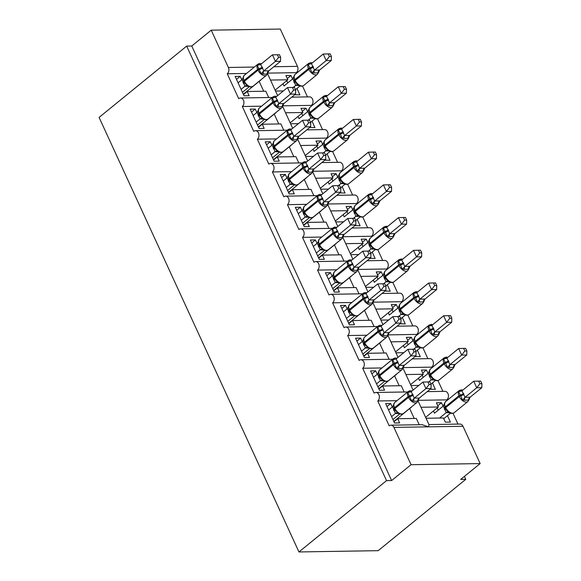 <?xml version="1.0" encoding="UTF-8"?>
<svg xmlns="http://www.w3.org/2000/svg" width="581" height="581" viewBox="0 0 581 581"><rect width="100%" height="100%" fill="white"/><g stroke="black" fill="none" stroke-linecap="round" stroke-linejoin="round"><path stroke-width="0.87" d="M246.511 73.46L227.265 73.772A4.59 3.435 -90.9 0 0 228.377 67.469L211.223 30.168L191.759 46.015L186.675 46.102L99.09 117.42L298.954 551.95L378.18 550.665L465.766 479.347L464.415 476.398M418.298 400.324L446.833 399.866L447.094 400.425M420.985 407.266L438.343 406.99L436.418 402.8L441.495 402.72L443.085 406.184M447.457 415.676L450.406 422.089L445.329 422.169L443.397 417.986L426.04 418.262M453.006 413.287L457.981 424.101M425.619 417.347L438.343 406.99M227.265 73.772L238.704 98.639A4.59 3.435 89.1 0 1 240.432 97.978A4.59 3.435 89.1 0 1 243.802 101.305A4.59 3.435 89.1 0 1 242.313 106.497L253.752 131.364A4.59 3.435 89.1 0 1 255.48 130.696A4.59 3.435 89.1 0 1 258.85 134.029A4.59 3.435 89.1 0 1 257.361 139.215L268.8 164.082A4.59 3.435 89.1 0 1 270.535 163.421A4.59 3.435 89.1 0 1 273.898 166.747A4.59 3.435 89.1 0 1 272.416 171.932L283.848 196.806A4.59 3.435 89.1 0 1 285.583 196.138A4.59 3.435 89.1 0 1 288.946 199.472A4.59 3.435 89.1 0 1 287.464 204.657L298.903 229.524A4.59 3.435 89.1 0 1 300.631 228.863A4.59 3.435 89.1 0 1 304.001 232.189A4.59 3.435 89.1 0 1 302.512 237.375L313.951 262.242A4.59 3.435 89.1 0 1 315.679 261.581A4.59 3.435 89.1 0 1 319.049 264.907A4.59 3.435 89.1 0 1 317.56 270.1L328.999 294.966A4.59 3.435 89.1 0 1 330.734 294.298A4.59 3.435 89.1 0 1 334.097 297.632A4.59 3.435 89.1 0 1 332.615 302.817L344.054 327.684A4.59 3.435 89.1 0 1 345.782 327.023A4.59 3.435 89.1 0 1 349.145 330.349A4.59 3.435 89.1 0 1 347.663 335.542L359.102 360.409A4.59 3.435 89.1 0 1 360.83 359.741A4.59 3.435 89.1 0 1 364.2 363.074A4.59 3.435 89.1 0 1 362.711 368.26L374.149 393.126A4.59 3.435 89.1 0 1 375.878 392.465A4.59 3.435 89.1 0 1 379.248 395.792A4.59 3.435 89.1 0 1 377.759 400.977L397.012 400.672M377.759 400.977L389.197 425.851A4.59 3.435 89.1 0 1 390.933 425.183L422.126 424.682L428.458 426.839L429.003 424.704L418.073 400.941M390.933 425.183A4.59 3.435 89.1 0 1 393.925 427.398L462.999 426.28A4.59 3.435 89.1 0 0 459.999 424.065L428.945 424.573M403.25 367.606L431.785 367.141L432.039 367.7M405.937 374.549L423.295 374.266L421.363 370.082L426.447 369.995L428.037 373.46M432.402 382.952L435.358 389.364L430.172 389.219M418.814 385.414L410.992 385.544M437.958 380.562L442.933 391.376M410.571 384.629L423.295 374.266M362.711 368.26L381.964 367.947M388.195 334.881L416.737 334.424L416.991 334.983M390.882 341.831L408.24 341.548L406.315 337.358L411.399 337.278L412.989 340.742M417.354 350.234L420.303 356.647L415.117 356.494M403.766 352.696L395.944 352.82M422.91 347.845L427.885 358.659M395.523 351.904L408.24 341.548M347.663 335.542L366.909 335.23M373.147 302.164L401.682 301.699L401.943 302.258M375.834 309.107L393.192 308.823L391.267 304.64L396.344 304.553L397.941 308.017M402.306 317.516L405.255 323.929L400.069 323.777M388.711 319.971L380.889 320.102M407.855 315.127L412.83 325.941M380.468 319.187L393.192 308.823M332.615 302.817L351.861 302.505M358.099 269.439L386.634 268.981L386.888 269.54M360.786 276.389L378.144 276.106L376.219 271.915L381.296 271.835L382.886 275.3M387.258 284.792L390.207 291.204L385.021 291.052M373.663 287.254L365.841 287.377M392.807 282.402L397.782 293.216M365.42 286.462L378.144 276.106M317.56 270.1L336.813 269.787M343.051 236.721L371.586 236.256L371.84 236.816M345.739 243.664L363.096 243.388L361.164 239.198L366.248 239.118L367.838 242.582M372.203 252.074L375.152 258.487L369.966 258.334M358.615 254.536L350.793 254.66M377.759 249.685L382.734 260.499M350.372 253.744L363.096 243.388M302.512 237.375L321.758 237.063M327.996 204.004L356.531 203.539L356.792 204.098M330.683 210.947L348.041 210.663L346.116 206.473L351.193 206.393L352.79 209.857M357.155 219.349L360.104 225.762L354.918 225.617M343.567 221.811L335.745 221.942M362.711 216.96L367.679 227.774M335.324 221.02L348.041 210.663M287.464 204.657L306.71 204.345M312.948 171.279L341.483 170.814L341.744 171.38M315.636 178.222L332.993 177.946L331.068 173.755L336.145 173.675L337.743 177.14M342.107 186.632L345.056 193.045L339.87 192.892M328.512 189.094L320.69 189.217M347.656 184.242L352.631 195.056M320.269 188.302L332.993 177.946M272.416 171.932L291.662 171.627M297.9 138.561L326.435 138.096L326.689 138.656M300.588 145.504L317.945 145.221L316.02 141.038L321.097 140.951L322.687 144.415M327.059 153.907L330.008 160.32L324.823 160.174M313.464 156.369L305.642 156.5M332.608 151.518L337.583 162.331M305.221 155.585L317.945 145.221M257.361 139.215L276.614 138.903M282.853 105.836L311.387 105.379L311.641 105.938M285.54 112.779L302.897 112.503L300.965 108.313L306.049 108.233L307.639 111.697M312.004 121.189L314.953 127.602L309.767 127.45M298.416 123.651L290.594 123.775M317.56 118.8L322.535 129.614M290.173 122.86L302.897 112.503M242.313 106.497L261.559 106.185M419.206 424.726L416.308 418.422L397.687 418.719L399.619 422.91L394.535 422.99L385.631 403.621L390.708 403.541L386.982 406.569M392.298 407.005L390.708 403.541M393.824 421.436L409.656 408.537A6.732 2.266 -24.7 0 1 411.254 407.426M404.158 392.008L401.26 385.697L382.639 386.002L384.564 390.192L379.487 390.272L370.576 370.903L375.66 370.816L371.934 373.852M377.251 374.28L375.66 370.816M378.768 388.711L394.608 375.82A6.732 2.266 -24.7 0 1 396.198 374.709M389.11 359.283L386.205 352.979L367.591 353.284L369.516 357.468L364.44 357.555L355.528 338.178L360.605 338.098L356.887 341.127M362.203 341.563L360.605 338.098M363.721 355.993L379.56 343.095A6.732 2.266 -24.7 0 1 381.151 341.984M374.062 326.566L371.157 320.262L352.544 320.559L354.468 324.75L349.392 324.83L340.481 305.461L345.557 305.381L341.839 308.409M347.147 308.845L345.557 305.381M348.673 323.268L364.505 310.377A6.732 2.266 -24.7 0 1 366.103 309.266M359.007 293.841L356.109 287.537L337.488 287.842L339.42 292.025L334.336 292.112L325.433 272.736L330.509 272.656L326.783 275.685M332.1 276.12L330.509 272.656M333.625 290.551L349.457 277.66A6.732 2.266 -24.7 0 1 351.055 276.541M343.959 261.123L341.062 254.819L322.44 255.117L324.365 259.308L319.289 259.387L310.377 240.018L315.461 239.938L311.736 242.967M317.052 243.403L315.461 239.938M318.57 257.833L334.409 244.935A6.732 2.266 -24.7 0 1 336 243.824M328.911 228.406L326.006 222.095L307.393 222.4L309.317 226.583L304.241 226.67L295.33 207.301L300.406 207.214L296.688 210.249M302.004 210.678L300.406 207.214M303.522 225.108L319.354 212.218A6.732 2.266 -24.7 0 1 320.952 211.099M313.856 195.681L310.958 189.377L292.345 189.675L294.269 193.865L289.185 193.945L280.282 174.576L285.358 174.496L281.632 177.525M286.949 177.96L285.358 174.496M288.474 192.391L304.306 179.493A6.732 2.266 -24.7 0 1 305.904 178.382M298.808 162.963L295.911 156.652L277.29 156.957L279.221 161.148L274.138 161.227L265.226 141.858L270.31 141.771L266.585 144.807M271.901 145.235L270.31 141.771M273.426 159.666L289.258 146.775A6.732 2.266 -24.7 0 1 290.856 145.664M283.76 130.238L280.863 123.935L262.242 124.232L264.166 128.423L259.09 128.503L250.179 109.134L255.255 109.054L251.537 112.082M256.853 112.518L255.255 109.054M258.371 126.948L274.21 114.05A6.732 2.266 -24.7 0 1 275.801 112.939M267.797 73.119L296.332 72.654L296.593 73.213M270.485 80.062L287.842 79.779L285.917 75.595L290.994 75.508L292.592 78.972M296.956 88.472L299.905 94.885L294.72 94.732M283.361 90.926L275.547 91.057M302.512 86.082L307.48 96.889M275.125 90.142L287.842 79.779M268.712 97.521L265.808 91.217L247.194 91.515L249.118 95.705L244.042 95.785L235.131 76.416L240.207 76.336L236.489 79.365M241.805 79.8L240.207 76.336M243.323 94.224L259.155 81.333A6.732 2.266 -24.7 0 1 260.753 80.222M465.766 479.347L460.689 479.427L480.153 463.58L411.079 464.698L391.616 480.545L191.759 46.015M411.079 464.698L393.925 427.398M427.202 391.63L444.952 391.347A4.59 3.435 89.1 0 1 448.321 394.673A4.59 3.435 89.1 0 1 446.833 399.866M480.153 463.58L462.999 426.28M296.332 72.654A4.59 3.435 -90.9 0 0 297.45 66.35L280.289 29.05L211.223 30.168M291.756 97.15L309.506 96.86A4.59 3.435 89.1 0 1 312.868 100.186A4.59 3.435 89.1 0 1 311.387 105.379M306.804 129.868L324.554 129.578A4.59 3.435 89.1 0 1 327.924 132.911A4.59 3.435 89.1 0 1 326.435 138.096M321.852 162.586L339.602 162.302A4.59 3.435 89.1 0 1 342.972 165.629A4.59 3.435 89.1 0 1 341.483 170.814M336.9 195.31L354.657 195.02A4.59 3.435 89.1 0 1 358.019 198.353A4.59 3.435 89.1 0 1 356.531 203.539M351.955 228.028L369.705 227.745A4.59 3.435 89.1 0 1 373.067 231.071A4.59 3.435 89.1 0 1 371.586 236.256M367.003 260.753L384.753 260.462A4.59 3.435 89.1 0 1 388.123 263.796A4.59 3.435 89.1 0 1 386.634 268.981M382.051 293.47L399.801 293.187A4.59 3.435 89.1 0 1 403.17 296.513A4.59 3.435 89.1 0 1 401.682 301.699M397.099 326.195L414.856 325.905A4.59 3.435 89.1 0 1 418.218 329.231A4.59 3.435 89.1 0 1 416.737 334.424M412.154 358.913L429.904 358.622A4.59 3.435 89.1 0 1 433.266 361.956A4.59 3.435 89.1 0 1 431.785 367.141M397.687 418.719L393.969 421.755M382.639 386.002L378.921 389.03M367.591 353.284L363.866 356.313M352.544 320.559L348.818 323.588M337.488 287.842L333.77 290.87M322.44 255.117L318.722 258.153M307.393 222.4L303.667 225.428M292.345 189.675L288.619 192.71M277.29 156.957L273.571 159.986M262.242 124.232L258.516 127.268M247.194 91.515L243.468 94.543M391.616 480.545L386.539 480.632L186.675 46.102M298.954 551.95L386.539 480.632M290.994 75.508L287.275 78.544M306.049 108.233L302.323 111.261M321.097 140.951L317.371 143.986M336.145 173.675L332.426 176.704M351.193 206.393L347.474 209.421M366.248 239.118L362.522 242.146M381.296 271.835L377.57 274.864M396.344 304.553L392.625 307.589M411.399 337.278L407.673 340.306M426.447 369.995L422.721 373.031M441.495 402.72L437.769 405.749M245.313 83.925L244.035 81.877A1.532 0.516 -24.7 0 1 244.412 81.253A6.58 3.762 50.8 0 0 251.362 86.809A6.58 3.762 50.8 0 0 252.931 86.286L266.556 75.189A6.58 3.762 -129.2 0 1 264.987 75.719A6.58 3.762 -129.2 0 1 258.037 70.156L257.673 69.371A6.58 3.762 -129.2 0 1 257.884 64.201L244.26 75.298A6.58 3.762 50.8 0 0 244.049 80.468A1.532 0.516 155.3 0 0 243.671 81.093L244.035 81.877A1.532 0.516 -24.7 0 0 244.107 81.957L247.375 85.915A3.37 2.978 -71.7 0 0 247.368 85.915A3.37 2.978 -71.7 0 0 244.986 86.228L242.037 79.604L238.079 82.829M280.623 57.316L279.425 54.701L277.391 54.737L278.597 57.352L280.623 57.316L280.521 61.317L268.778 70.882L267.529 73.707L265.51 74.114L261.181 73.816L257.296 65.37L258.93 64.28A3.37 1.816 -101.4 0 0 259.983 64.774M280.521 61.317L275.445 61.397L263.789 70.889L268.865 70.809M278.597 57.352L275.445 61.397L272.431 54.854L260.687 64.418L263.789 70.889M242.444 92.321L249.242 86.787M248.276 86.387L244.986 86.228M241.093 89.372L244.964 86.22M242.037 79.604L243.671 76.699L243.032 77.556L243.671 81.093A1.532 0.516 155.3 0 0 243.744 81.173M247.172 85.218L245.051 86.148M244.26 75.298L243.286 76.772M261.181 73.816L263.701 70.962M257.296 65.37L260.687 64.418M272.431 54.854L277.391 54.737M319.652 69.989L331.308 60.497L326.231 60.577L323.225 54.033L311.474 63.59L314.488 70.141L319.652 69.989L318.315 72.886L311.968 72.988L310.269 68.616A1.532 0.516 155.3 0 0 308.823 69.335L295.199 80.432A6.58 3.762 50.8 0 0 302.156 85.988A6.58 3.762 50.8 0 0 303.718 85.465L317.342 74.368A6.58 3.762 -129.2 0 1 315.781 74.891A6.58 3.762 -129.2 0 1 308.823 69.335L308.46 68.551L294.836 79.648L295.199 80.432A1.532 0.516 155.3 0 0 294.821 81.057A1.532 0.516 155.3 0 0 294.894 81.137L296.092 83.09L298.518 85.262C300.435 86.416 302.164 86.482 303.718 85.465M329.383 56.524L331.41 56.495L330.211 53.88L328.178 53.91L329.383 56.524L326.231 60.577L314.575 70.069M295.497 89.656L300.028 85.966M299.062 85.567L295.751 85.4L292.824 78.784L284 85.966L282.976 83.744M293.238 87.441L295.751 85.4A3.37 2.978 108.3 0 1 298.155 85.087A3.37 2.978 108.3 0 1 298.162 85.095A3.37 2.978 108.3 0 1 298.387 85.175M286.702 80.715L287.726 82.938M313.45 67.026A3.37 1.133 -24.7 0 1 310.269 68.616L308.083 64.549L311.547 62.966M313.086 66.241A3.37 1.133 -24.7 0 1 309.905 67.832A1.532 0.516 -24.7 0 0 308.46 68.551A6.58 3.762 -129.2 0 1 308.671 63.38L295.046 74.47L293.819 76.736M294.08 75.951L292.824 78.784M295.838 85.327L297.959 84.398M311.474 63.59L308.083 64.549M314.488 70.141L311.968 72.988M328.178 53.91L323.225 54.033M331.308 60.497L331.41 56.495M260.339 116.621L259.082 114.595A1.532 0.516 -24.7 0 1 259.46 113.97A6.58 3.762 50.8 0 0 266.418 119.533A6.58 3.762 50.8 0 0 267.979 119.003L281.603 107.913A6.58 3.762 -129.2 0 1 280.042 108.436A6.58 3.762 -129.2 0 1 273.085 102.881L272.721 102.096A6.58 3.762 -129.2 0 1 272.932 96.918L259.308 108.015A6.58 3.762 50.8 0 0 259.097 113.186A1.532 0.516 155.3 0 0 258.727 113.811L259.082 114.595A1.532 0.516 -24.7 0 0 259.155 114.675L262.423 118.633A3.37 2.978 -71.7 0 0 260.041 118.952L257.085 112.322L253.127 115.546M295.671 90.04L294.473 87.419L292.439 87.455L293.645 90.07L295.671 90.04L295.569 94.035L283.826 103.6L282.577 106.432L280.558 106.831L276.229 106.534L272.344 98.087L273.985 96.998A3.37 1.816 -101.4 0 0 275.031 97.499M295.569 94.035L290.493 94.122L278.836 103.614L283.913 103.527M293.645 90.07L290.493 94.122L287.486 87.578L275.735 97.136L278.836 103.614M257.499 125.038L264.29 119.512M263.324 119.112L260.041 118.952M256.141 122.09L260.012 118.938M257.085 112.322L258.727 109.424L258.087 110.281L258.727 113.811A1.532 0.516 155.3 0 0 258.792 113.891M262.22 117.936L260.099 118.873M259.308 108.015L258.342 109.497M276.229 106.534L278.749 103.687M272.344 98.087L275.735 97.136M287.486 87.578L292.439 87.455M275.401 149.361L274.138 147.32A1.532 0.516 -24.7 0 1 274.508 146.695A6.58 3.762 50.8 0 0 281.465 152.251A6.58 3.762 50.8 0 0 283.034 151.728L296.659 140.631A6.58 3.762 -129.2 0 1 295.09 141.154A6.58 3.762 -129.2 0 1 288.132 135.598L287.769 134.814A6.58 3.762 -129.2 0 1 287.987 129.643L274.363 140.733A6.58 3.762 50.8 0 0 274.145 145.911A1.532 0.516 155.3 0 0 273.774 146.528L274.138 147.32A1.532 0.516 -24.7 0 0 274.203 147.4L277.471 151.358A3.37 2.978 -71.7 0 0 275.089 151.67L272.14 145.047L268.182 148.271M310.726 122.758L309.52 120.144L307.494 120.173L308.693 122.787L310.726 122.758L310.624 126.76L298.881 136.324L297.625 139.149L295.606 139.556L291.277 139.251L287.392 130.812L289.033 129.716A3.37 1.816 -101.4 0 0 290.079 130.217M310.624 126.76L305.541 126.84L293.884 136.332L298.968 136.252M308.693 122.787L305.541 126.84L302.534 120.296L290.79 129.861L293.884 136.332M272.547 157.763L279.338 152.229M278.372 151.83L275.089 151.67M271.189 154.815L275.06 151.663M272.14 145.047L273.774 142.142L273.135 142.999L273.774 146.528A1.532 0.516 155.3 0 0 273.847 146.615M277.275 150.661L275.147 151.59M274.363 140.733L273.39 142.214M291.277 139.251L293.797 136.404M287.392 130.812L290.79 129.861M302.534 120.296L307.494 120.173M290.442 182.064L289.185 180.037A1.532 0.516 -24.7 0 1 289.556 179.413A6.58 3.762 50.8 0 0 296.513 184.969A6.58 3.762 50.8 0 0 298.082 184.446L311.706 173.349A6.58 3.762 -129.2 0 1 310.138 173.879A6.58 3.762 -129.2 0 1 303.18 168.323L302.824 167.539A6.58 3.762 -129.2 0 1 303.035 162.36L289.411 173.458A6.58 3.762 50.8 0 0 289.2 178.628A1.532 0.516 155.3 0 0 288.822 179.253L289.185 180.037A1.532 0.516 -24.7 0 0 289.258 180.117L292.519 184.075A3.37 2.978 -71.7 0 0 290.137 184.395L287.188 177.764L283.23 180.989M325.774 155.476L324.568 152.861L322.542 152.897L323.748 155.512L325.774 155.476L325.672 159.477L313.929 169.042L312.68 171.874L310.661 172.274L306.325 171.976L302.447 163.53L304.081 162.44A3.37 1.816 -101.4 0 0 305.134 162.934M325.672 159.477L320.596 159.564L308.939 169.056L314.016 168.969M323.748 155.512L320.596 159.564L317.582 153.014L305.838 162.578L308.939 169.056M287.595 190.481L294.393 184.954M293.427 184.555L290.137 184.395M286.237 187.532L290.108 184.38M287.188 177.764L288.822 174.866L288.183 175.723L288.822 179.253A1.532 0.516 155.3 0 0 288.895 179.333M292.323 183.378L290.202 184.315M289.411 173.458L288.437 174.939M306.325 171.976L308.852 169.129M302.447 163.53L305.838 162.578M317.582 153.014L322.542 152.897M305.504 214.796L304.233 212.755A1.532 0.516 -24.7 0 1 304.611 212.138A6.58 3.762 50.8 0 0 311.561 217.693A6.58 3.762 50.8 0 0 313.13 217.163L326.754 206.073A6.58 3.762 -129.2 0 1 325.186 206.596A6.58 3.762 -129.2 0 1 318.235 201.041L317.872 200.256A6.58 3.762 -129.2 0 1 318.083 195.085L304.459 206.175A6.58 3.762 50.8 0 0 304.248 211.353A1.532 0.516 155.3 0 0 303.87 211.971L304.233 212.755A1.532 0.516 -24.7 0 0 304.306 212.842L307.574 216.793A3.37 2.978 -71.7 0 0 307.567 216.793A3.37 2.978 -71.7 0 0 305.192 217.112L302.236 210.482L298.278 213.714M340.822 188.2L339.624 185.586L337.59 185.615L338.796 188.229L340.822 188.2L340.72 192.202L328.977 201.767L327.728 204.592L325.709 204.999L321.38 204.694L317.495 196.255L319.129 195.158A3.37 1.816 -101.4 0 0 320.182 195.659M340.72 192.202L335.644 192.282L323.987 201.774L329.064 201.694M338.796 188.229L335.644 192.282L332.63 185.738L320.886 195.296L323.987 201.774M302.643 223.206L309.441 217.672M308.475 217.272L305.192 217.112M301.292 220.257L305.163 217.105M302.236 210.482L303.87 207.584L303.231 208.441L303.87 211.971A1.532 0.516 155.3 0 0 303.943 212.05M307.371 216.103L305.25 217.033M304.459 206.175L303.485 207.657M321.38 204.694L323.9 201.847M317.495 196.255L320.886 195.296M332.63 185.738L337.59 185.615M332.978 105.684A3.37 2.978 108.3 0 1 334.678 102.699L346.363 93.214L341.279 93.301L338.273 86.751L326.529 96.315L329.536 102.866L334.7 102.706L333.363 105.611L327.016 105.713L325.316 101.334A1.532 0.516 155.3 0 0 323.871 102.06L310.247 113.15A6.58 3.762 50.8 0 0 317.204 118.706A6.58 3.762 50.8 0 0 318.766 118.183L332.39 107.086A6.58 3.762 -129.2 0 1 330.829 107.616A6.58 3.762 -129.2 0 1 323.871 102.06L323.508 101.276L309.884 112.365L310.247 113.15A1.532 0.516 155.3 0 0 309.869 113.774A1.532 0.516 155.3 0 0 309.942 113.854L311.14 115.815L313.566 117.987C315.483 119.134 317.219 119.207 318.766 118.183M344.431 89.249L346.465 89.213L345.259 86.598L343.233 86.634L344.431 89.249L341.279 93.301L329.623 102.786M310.552 122.373L315.076 118.691M314.11 118.292L310.799 118.117L307.872 111.501L299.048 118.691L298.031 116.461M308.286 120.165L310.799 118.117M301.75 113.433L302.774 115.655M328.497 99.75A3.37 1.133 -24.7 0 1 325.316 101.334L323.13 97.267L326.595 95.691M310.101 107.194L308.874 109.46L309.513 112.99A1.532 0.516 -24.7 0 1 309.884 112.365A6.58 3.762 50.8 0 1 310.101 107.194L323.726 96.097A6.58 3.762 -129.2 0 0 323.508 101.276A1.532 0.516 -24.7 0 1 324.953 100.549A3.37 1.133 -24.7 0 0 328.142 98.959M309.128 108.676L307.872 111.501M310.886 118.052L313.014 117.115M326.529 96.315L323.13 97.267M329.536 102.866L327.016 105.713M343.233 86.634L338.273 86.751M346.363 93.214L346.465 89.213M349.755 135.431L361.411 125.939L356.335 126.019L353.321 119.475L341.577 129.033L344.591 135.584L349.755 135.431L348.411 138.329L342.064 138.431L340.364 134.058A1.532 0.516 155.3 0 0 338.919 134.777L325.295 145.875A6.58 3.762 50.8 0 0 332.252 151.43A6.58 3.762 50.8 0 0 333.821 150.9L347.445 139.81A6.58 3.762 -129.2 0 1 345.877 140.333A6.58 3.762 -129.2 0 1 338.919 134.777L338.563 133.993L324.932 145.09L325.295 145.875A1.532 0.516 155.3 0 0 324.924 146.492A1.532 0.516 155.3 0 0 324.99 146.579L326.195 148.54L328.614 150.704C330.531 151.859 332.267 151.924 333.821 150.9M359.479 121.966L361.513 121.937L360.307 119.323L358.281 119.352L359.479 121.966L356.335 126.019L344.671 135.511M325.6 155.098L330.124 151.409M329.166 151.009L325.847 150.842L322.927 144.219L314.103 151.409L313.079 149.186M323.341 152.883L325.847 150.842M316.798 146.151L317.822 148.38M343.553 132.468A3.37 1.133 -24.7 0 1 340.364 134.058L338.186 129.991L341.65 128.408M325.149 139.912L323.922 142.178L324.561 145.708A1.532 0.516 -24.7 0 1 324.932 145.09A6.58 3.762 50.8 0 1 325.149 139.912L338.774 128.822A6.58 3.762 -129.2 0 0 338.563 133.993A1.532 0.516 -24.7 0 1 340.008 133.274A3.37 1.133 -24.7 0 0 343.189 131.684M324.176 141.394L322.927 144.219M325.934 150.769L328.062 149.84M341.577 129.033L338.186 129.991M344.591 135.584L342.064 138.431M358.281 119.352L353.321 119.475M361.411 125.939L361.513 121.937M364.803 168.149L376.459 158.657L371.382 158.736L368.369 152.193L356.625 161.758L359.639 168.301L364.803 168.149L363.466 171.054L357.119 171.155L355.419 166.776A1.532 0.516 155.3 0 0 353.974 167.495L340.343 178.592A6.58 3.762 50.8 0 0 347.3 184.148A6.58 3.762 50.8 0 0 348.869 183.625L362.493 172.528A6.58 3.762 -129.2 0 1 360.924 173.058A6.58 3.762 -129.2 0 1 353.974 167.495L353.611 166.711L339.987 177.808L340.343 178.592A1.532 0.516 155.3 0 0 339.972 179.217A1.532 0.516 155.3 0 0 340.045 179.297L341.243 181.257L343.661 183.422C345.579 184.576 347.315 184.649 348.869 183.625M374.534 154.691L376.561 154.655L375.362 152.04L373.329 152.077L374.534 154.691L371.382 158.736L359.726 168.229M340.648 187.816L345.179 184.126M344.213 183.734L340.902 183.56L337.975 176.944L329.151 184.133L328.127 181.904M338.389 185.608L340.902 183.56M331.853 178.875L332.877 181.098M358.6 165.186A3.37 1.133 -24.7 0 1 355.419 166.776L353.233 162.709L356.698 161.133M340.197 172.637L338.97 174.896L339.609 178.432A1.532 0.516 -24.7 0 1 339.987 177.808A6.58 3.762 50.8 0 1 340.197 172.637L353.822 161.54A6.58 3.762 -129.2 0 0 353.611 166.711A1.532 0.516 -24.7 0 1 355.056 165.992A3.37 1.133 -24.7 0 0 358.237 164.401M339.224 174.111L337.975 176.944M340.989 183.494L343.11 182.557M356.625 161.758L353.233 162.709M359.639 168.301L357.119 171.155M373.329 152.077L368.369 152.193M376.459 158.657L376.561 154.655M379.851 200.866L391.507 191.374L386.43 191.461L383.424 184.918L371.673 194.475L374.687 201.026L379.851 200.866L378.514 203.771L372.167 203.873L370.467 199.501A1.532 0.516 155.3 0 0 369.022 200.22L355.398 211.317A6.58 3.762 50.8 0 0 362.355 216.873A6.58 3.762 50.8 0 0 363.917 216.343L377.541 205.253A6.58 3.762 -129.2 0 1 375.98 205.776A6.58 3.762 -129.2 0 1 369.022 200.22L368.659 199.436L355.035 210.525L355.398 211.317A1.532 0.516 155.3 0 0 355.02 211.934A1.532 0.516 155.3 0 0 355.093 212.014L356.291 213.975L358.717 216.147C360.634 217.301 362.362 217.367 363.917 216.343M389.582 187.409L391.609 187.38L390.41 184.765L388.377 184.794L389.582 187.409L386.43 191.461L374.774 200.953M355.695 220.54L360.227 216.851M359.261 216.452L355.95 216.285L353.023 209.661L344.199 216.851L343.175 214.629M353.437 218.325L355.95 216.285M346.901 211.593L347.925 213.823M373.648 197.91A3.37 1.133 -24.7 0 1 370.467 199.501L368.281 195.434L371.746 193.851M355.245 205.354L354.025 207.62L354.657 211.15A1.532 0.516 -24.7 0 1 355.035 210.525A6.58 3.762 50.8 0 1 355.245 205.354L368.87 194.265A6.58 3.762 -129.2 0 0 368.659 199.436A1.532 0.516 -24.7 0 1 370.104 198.709A3.37 1.133 -24.7 0 0 373.285 197.126M354.279 206.836L353.023 209.661M356.037 216.212L358.157 215.275M371.673 194.475L368.281 195.434M374.687 201.026L372.167 203.873M388.377 184.794L383.424 184.918M391.507 191.374L391.609 187.38M320.559 247.528L319.281 245.48A1.532 0.516 -24.7 0 1 319.659 244.855A6.58 3.762 50.8 0 0 326.616 250.411A6.58 3.762 50.8 0 0 328.178 249.888L341.802 238.791A6.58 3.762 -129.2 0 1 340.241 239.321A6.58 3.762 -129.2 0 1 333.283 233.765L332.92 232.974A6.58 3.762 -129.2 0 1 333.138 227.803L319.514 238.9A6.58 3.762 50.8 0 0 319.296 244.071A1.532 0.516 155.3 0 0 318.925 244.695L319.281 245.48A1.532 0.516 -24.7 0 0 319.354 245.56L322.622 249.518A3.37 2.978 -71.7 0 0 320.24 249.83L317.284 243.207L313.326 246.431M355.877 220.918L354.671 218.303L352.645 218.34L353.844 220.954L355.877 220.918L355.768 224.92L344.025 234.484L342.775 237.317L340.756 237.716L336.428 237.418L332.543 228.972L334.184 227.883A3.37 1.816 -101.4 0 0 335.23 228.377M355.768 224.92L350.692 225L339.035 234.492L344.112 234.412A3.37 2.978 -71.7 0 0 342.391 237.389M353.844 220.954L350.692 225L347.685 218.456L335.934 228.021L339.035 234.492M317.698 255.923L324.488 250.389M323.523 249.997L320.24 249.83M316.34 252.975L320.211 249.823M317.284 243.207L318.925 240.302L318.286 241.159L318.925 244.695A1.532 0.516 155.3 0 0 318.991 244.775M322.419 248.821L320.298 249.757M319.514 238.9L318.541 240.374M336.428 237.418L338.948 234.564M332.543 228.972L335.934 228.021M347.685 218.456L352.645 218.34M394.906 233.591L406.562 224.099L401.478 224.179L398.472 217.635L386.728 227.2L389.735 233.744L394.906 233.591L393.562 236.489L387.215 236.598L385.515 232.218A1.532 0.516 155.3 0 0 384.07 232.937L370.446 244.035A6.58 3.762 50.8 0 0 377.403 249.59A6.58 3.762 50.8 0 0 378.965 249.067L392.596 237.97A6.58 3.762 -129.2 0 1 391.028 238.5A6.58 3.762 -129.2 0 1 384.07 232.937L383.707 232.153L370.082 243.25L370.446 244.035A1.532 0.516 155.3 0 0 370.068 244.659A1.532 0.516 155.3 0 0 370.141 244.739L371.339 246.7L373.765 248.864C375.682 250.019 377.418 250.084 378.965 249.067M404.63 220.134L406.664 220.097L405.458 217.483L403.432 217.519L404.63 220.134L401.478 224.179L389.822 233.671M370.751 253.258L375.275 249.569M374.309 249.169L370.998 249.002L368.078 242.386L359.254 249.569L358.23 247.346M368.485 251.043L370.998 249.002M361.948 244.318L362.972 246.54M388.696 230.628A3.37 1.133 -24.7 0 1 385.515 232.218L383.329 228.151L386.801 226.568M370.3 238.079L369.073 240.338L369.712 243.875A1.532 0.516 -24.7 0 1 370.082 243.25A6.58 3.762 50.8 0 1 370.3 238.079L383.925 226.982A6.58 3.762 -129.2 0 0 383.707 232.153A1.532 0.516 -24.7 0 1 385.159 231.434A3.37 1.133 -24.7 0 0 388.34 229.844M369.327 239.554L368.078 242.386M371.085 248.929L373.213 248M386.728 227.2L383.329 228.151M389.735 233.744L387.215 236.598M403.432 217.519L398.472 217.635M406.562 224.099L406.664 220.097M335.607 280.245L334.336 278.197A1.532 0.516 -24.7 0 1 334.707 277.58A6.58 3.762 50.8 0 0 341.664 283.136A6.58 3.762 50.8 0 0 343.233 282.606L356.857 271.516A6.58 3.762 -129.2 0 1 355.289 272.039A6.58 3.762 -129.2 0 1 348.331 266.483L347.968 265.699A6.58 3.762 -129.2 0 1 348.186 260.528L334.562 271.618A6.58 3.762 50.8 0 0 334.344 276.788A1.532 0.516 155.3 0 0 333.973 277.413L334.336 278.197A1.532 0.516 -24.7 0 0 334.402 278.277L337.67 282.235A3.37 2.978 -71.7 0 0 335.288 282.555L332.339 275.924L328.381 279.156M370.925 253.643L369.719 251.028L367.693 251.057L368.891 253.672L370.925 253.643L370.823 257.644L359.08 267.209L357.823 270.034L355.804 270.434L351.476 270.136L347.598 261.697L349.232 260.6A3.37 1.816 -101.4 0 0 350.285 261.101M370.823 257.644L365.739 257.724L354.083 267.216L359.167 267.129M368.891 253.672L365.739 257.724L362.733 251.181L350.989 260.738L354.083 267.216M332.746 288.648L339.536 283.114M338.57 282.715L335.288 282.555L331.388 285.699M332.339 275.924L333.973 273.026L333.334 273.883L333.973 277.413A1.532 0.516 155.3 0 0 334.046 277.493M337.474 281.538L335.346 282.475M334.562 271.618L333.588 273.099M351.476 270.136L353.996 267.289M347.598 261.697L350.989 260.738M362.733 251.181L367.693 251.057M409.954 266.309L421.61 256.817L416.533 256.904L413.519 250.36L401.776 259.918L404.79 266.468L409.954 266.309L408.617 269.214L402.263 269.315L400.57 264.936A1.532 0.516 155.3 0 0 399.118 265.662L385.493 276.752A6.58 3.762 50.8 0 0 392.451 282.315A6.58 3.762 50.8 0 0 394.02 281.785L407.644 270.695A6.58 3.762 -129.2 0 1 406.075 271.218A6.58 3.762 -129.2 0 1 399.118 265.662L398.762 264.878L385.138 275.968L385.493 276.752A1.532 0.516 155.3 0 0 385.123 277.377A1.532 0.516 155.3 0 0 385.188 277.457L386.394 279.425L388.812 281.589C390.73 282.744 392.465 282.809 394.02 281.785M419.685 252.851L421.712 252.822L420.506 250.2L418.48 250.237L419.685 252.851L416.533 256.904L404.877 266.396M385.799 285.983L390.33 282.293M389.364 281.894L386.045 281.72L383.126 275.103L374.302 282.293L373.278 280.071M383.54 283.768L386.045 281.72M376.996 277.035L378.02 279.265M403.751 263.353A3.37 1.133 -24.7 0 1 400.57 264.936L398.384 260.869L401.849 259.293M385.348 270.797L384.121 273.063L384.76 276.592A1.532 0.516 -24.7 0 1 385.138 275.968A6.58 3.762 50.8 0 1 385.348 270.797L398.973 259.7A6.58 3.762 -129.2 0 0 398.762 264.878A1.532 0.516 -24.7 0 1 400.207 264.152A3.37 1.133 -24.7 0 0 403.388 262.568M384.375 272.278L383.126 275.103M386.14 281.654L388.261 280.717M401.776 259.918L398.384 260.869M404.79 266.468L402.263 269.315M418.48 250.237L413.519 250.36M421.61 256.817L421.712 252.822M350.641 312.941L349.384 310.922A1.532 0.516 -24.7 0 1 349.755 310.298A6.58 3.762 50.8 0 0 356.712 315.853A6.58 3.762 50.8 0 0 358.281 315.33L371.905 304.233A6.58 3.762 -129.2 0 1 370.337 304.764A6.58 3.762 -129.2 0 1 363.379 299.2L363.023 298.416A6.58 3.762 -129.2 0 1 363.234 293.245L349.609 304.342A6.58 3.762 50.8 0 0 349.399 309.513A1.532 0.516 155.3 0 0 349.021 310.138L349.384 310.922A1.532 0.516 -24.7 0 0 349.457 311.002L352.718 314.96A3.37 2.978 -71.7 0 0 350.336 315.272L347.387 308.649L343.429 311.874M385.973 286.36L384.767 283.746L382.741 283.782L383.947 286.397L385.973 286.36L385.871 290.362L374.128 299.927L372.879 302.752L370.86 303.159L366.531 302.861L362.646 294.414L364.28 293.325A3.37 1.816 -101.4 0 0 365.333 293.819M385.871 290.362L380.795 290.442L369.138 299.934L374.215 299.854M383.947 286.397L380.795 290.442L377.781 283.898L366.037 293.463L369.138 299.934M347.794 321.366L354.592 315.832M353.626 315.432L350.336 315.272M346.436 318.417L350.307 315.265M347.387 308.649L349.021 305.744L348.382 306.601L349.021 310.138A1.532 0.516 155.3 0 0 349.094 310.218M352.522 314.263L350.401 315.192M349.609 304.342L348.636 305.817M366.531 302.861L369.051 300.007M362.646 294.414L366.037 293.463M377.781 283.898L382.741 283.782M425.002 299.033L436.658 289.541L431.581 289.621L428.567 283.078L416.824 292.635L419.838 299.186L425.002 299.033L423.665 301.931L417.318 302.033L415.618 297.661A1.532 0.516 155.3 0 0 414.173 298.38L400.549 309.477A6.58 3.762 50.8 0 0 407.499 315.033A6.58 3.762 50.8 0 0 409.068 314.51L422.692 303.413A6.58 3.762 -129.2 0 1 421.123 303.936A6.58 3.762 -129.2 0 1 414.173 298.38L413.81 297.595L400.186 308.693L400.549 309.477A1.532 0.516 155.3 0 0 400.171 310.101A1.532 0.516 155.3 0 0 400.244 310.181L401.442 312.135L403.868 314.306C405.778 315.461 407.513 315.527 409.068 314.51M434.733 285.569L436.759 285.54L435.561 282.925L433.528 282.954L434.733 285.569L431.581 289.621L419.925 299.113M400.846 318.7L405.378 315.011M404.412 314.611L401.101 314.444L398.174 307.828L389.35 315.011L388.326 312.789M398.588 316.485L401.101 314.444M392.052 309.76L393.076 311.982M418.799 296.07A3.37 1.133 -24.7 0 1 415.618 297.661L413.432 293.594L416.897 292.011M400.396 303.514L399.169 305.78L399.808 309.31A1.532 0.516 -24.7 0 1 400.186 308.693A6.58 3.762 50.8 0 1 400.396 303.514L414.021 292.425A6.58 3.762 -129.2 0 0 413.81 297.595A1.532 0.516 -24.7 0 1 415.255 296.876A3.37 1.133 -24.7 0 0 418.436 295.286M399.423 304.996L398.174 307.828M401.188 314.372L403.308 313.442M416.824 292.635L413.432 293.594M419.838 299.186L417.318 302.033M433.528 282.954L428.567 283.078M436.658 289.541L436.759 285.54M365.689 345.666L364.432 343.64A1.532 0.516 -24.7 0 1 364.81 343.015A6.58 3.762 50.8 0 0 371.767 348.578A6.58 3.762 50.8 0 0 373.329 348.048L386.953 336.958A6.58 3.762 -129.2 0 1 385.392 337.481A6.58 3.762 -129.2 0 1 378.434 331.925L378.071 331.141A6.58 3.762 -129.2 0 1 378.282 325.963L364.657 337.06A6.58 3.762 50.8 0 0 364.447 342.231A1.532 0.516 155.3 0 0 364.069 342.855L364.432 343.64A1.532 0.516 -24.7 0 0 364.505 343.72L367.773 347.678A3.37 2.978 -71.7 0 0 367.766 347.678A3.37 2.978 -71.7 0 0 365.391 347.997L362.435 341.367L358.477 344.591M401.021 319.085L399.822 316.471L397.789 316.5L398.994 319.114L401.021 319.085L400.919 323.08L389.176 332.644L387.926 335.477L385.907 335.876L381.579 335.578L377.694 327.132L379.328 326.043A3.37 1.816 -101.4 0 0 380.381 326.544M400.919 323.08L395.843 323.167L384.186 332.659L389.263 332.572M398.994 319.114L395.843 323.167L392.836 316.623L381.085 326.181L384.186 332.659M362.842 354.083L369.639 348.556M368.674 348.157L365.391 347.997L361.491 351.135M362.435 341.367L363.43 339.326M367.57 346.98L365.449 347.917M364.657 337.06L363.691 338.541M381.579 335.578L384.099 332.731M377.694 327.132L381.085 326.181M392.836 316.623L397.789 316.5M438.328 334.729A3.37 2.978 108.3 0 1 440.02 331.744L451.706 322.259L446.629 322.346L443.623 315.795L431.872 325.36L434.886 331.911L440.049 331.751L438.713 334.656L432.366 334.758L430.666 330.378A1.532 0.516 155.3 0 0 429.221 331.105L415.597 342.194A6.58 3.762 50.8 0 0 422.554 347.75A6.58 3.762 50.8 0 0 424.115 347.227L437.74 336.13A6.58 3.762 -129.2 0 1 436.178 336.66A6.58 3.762 -129.2 0 1 429.221 331.105L428.858 330.32L415.233 341.41L415.597 342.194A1.532 0.516 155.3 0 0 415.219 342.819A1.532 0.516 155.3 0 0 415.292 342.899L416.49 344.86L418.916 347.031C420.833 348.186 422.569 348.251 424.115 347.227M449.781 318.294L451.807 318.257L450.609 315.643L448.576 315.679L449.781 318.294L446.629 322.346L434.973 331.831M415.894 351.418L420.426 347.736M419.46 347.336L416.149 347.162L413.222 340.546L404.398 347.736L403.374 345.506M413.636 349.21L416.149 347.162M407.099 342.478L408.123 344.7M433.847 328.795A3.37 1.133 -24.7 0 1 430.666 330.378L428.48 326.311L431.944 324.735M415.444 336.239L414.224 338.505L414.863 342.035A1.532 0.516 -24.7 0 1 415.233 341.41A6.58 3.762 50.8 0 1 415.444 336.239L429.076 325.142A6.58 3.762 -129.2 0 0 428.858 330.32A1.532 0.516 -24.7 0 1 430.303 329.594A3.37 1.133 -24.7 0 0 433.484 328.004M414.478 337.721L413.222 340.546M416.236 347.097L418.356 346.16M431.872 325.36L428.48 326.311M434.886 331.911L432.366 334.758M448.576 315.679L443.623 315.795M451.706 322.259L451.807 318.257M380.758 378.413L379.48 376.365A1.532 0.516 -24.7 0 1 379.858 375.74A6.58 3.762 50.8 0 0 386.815 381.296A6.58 3.762 50.8 0 0 388.377 380.773L402.001 369.676A6.58 3.762 -129.2 0 1 400.44 370.199A6.58 3.762 -129.2 0 1 393.482 364.643L393.119 363.859A6.58 3.762 -129.2 0 1 393.337 358.688L379.713 369.777A6.58 3.762 50.8 0 0 379.495 374.956A1.532 0.516 155.3 0 0 379.124 375.58L379.48 376.365A1.532 0.516 -24.7 0 0 379.553 376.444L382.821 380.402A3.37 2.978 -71.7 0 0 380.439 380.715L377.483 374.091L373.525 377.316M416.076 351.803L414.87 349.188L412.844 349.217L414.042 351.839L416.076 351.803L415.974 355.804L404.231 365.369L402.974 368.194L400.955 368.601L396.627 368.296L392.741 359.857L394.383 358.76A3.37 1.816 -101.4 0 0 395.429 359.261M415.974 355.804L410.89 355.884L399.234 365.376L404.311 365.296M414.042 351.839L410.89 355.884L407.884 349.341L396.14 358.905L399.234 365.376M377.897 386.808L384.687 381.274M383.721 380.875L380.439 380.715M376.539 383.859L380.41 380.708M377.483 374.091L379.124 371.186L378.485 372.043L379.124 375.58A1.532 0.516 155.3 0 0 379.19 375.66M382.625 379.705L380.497 380.635M379.713 369.777L378.739 371.259M396.627 368.296L399.147 365.449M392.741 359.857L396.14 358.905M407.884 349.341L412.844 349.217M455.105 364.476L466.761 354.984L461.677 355.064L458.67 348.52L446.927 358.078L449.934 364.628L455.105 364.476L453.761 367.374L447.414 367.475L445.714 363.103A1.532 0.516 155.3 0 0 444.269 363.822L430.644 374.919A6.58 3.762 50.8 0 0 437.602 380.475A6.58 3.762 50.8 0 0 439.171 379.945L452.795 368.855A6.58 3.762 -129.2 0 1 451.226 369.378A6.58 3.762 -129.2 0 1 444.269 363.822L443.906 363.038L430.281 374.135L430.644 374.919A1.532 0.516 155.3 0 0 430.274 375.537A1.532 0.516 155.3 0 0 430.339 375.624L431.538 377.577L433.963 379.749C435.881 380.904 437.616 380.969 439.171 379.945M464.829 351.011L466.863 350.982L465.657 348.368L463.631 348.397L464.829 351.011L461.677 355.064L450.021 364.556M430.949 384.143L435.474 380.453M434.508 380.054L431.196 379.887L428.277 373.263L419.453 380.453L418.429 378.231M428.684 381.928L431.196 379.887A3.37 2.978 108.3 0 1 433.608 379.575L433.608 379.575A3.37 2.978 108.3 0 1 433.833 379.662M422.147 375.195L423.171 377.425M448.895 361.513A3.37 1.133 -24.7 0 1 445.714 363.103L443.528 359.036L447 357.453M430.499 368.957L429.272 371.223L429.911 374.752A1.532 0.516 -24.7 0 1 430.281 374.135A6.58 3.762 50.8 0 1 430.499 368.957L444.124 357.867A6.58 3.762 -129.2 0 0 443.906 363.038A1.532 0.516 -24.7 0 1 445.358 362.319A3.37 1.133 -24.7 0 0 448.539 360.728M429.526 370.438L428.277 373.263M431.284 379.814L433.411 378.885M446.927 358.078L443.528 359.036M449.934 364.628L447.414 367.475M463.631 348.397L458.67 348.52M466.761 354.984L466.863 350.982M395.792 411.108L394.535 409.082A1.532 0.516 -24.7 0 1 394.906 408.458A6.58 3.762 50.8 0 0 401.863 414.021A6.58 3.762 50.8 0 0 403.432 413.49L417.056 402.393A6.58 3.762 -129.2 0 1 415.488 402.923A6.58 3.762 -129.2 0 1 408.53 397.368L408.174 396.583A6.58 3.762 -129.2 0 1 408.385 391.405L394.76 402.502A6.58 3.762 50.8 0 0 394.543 407.673A1.532 0.516 155.3 0 0 394.172 408.298L394.535 409.082A1.532 0.516 -24.7 0 0 394.601 409.162L397.869 413.12A3.37 2.978 -71.7 0 0 395.487 413.44L392.538 406.809L388.58 410.033M431.124 384.52L429.918 381.906L427.892 381.942L429.09 384.557L431.124 384.52L431.022 388.522L419.279 398.087L418.022 400.919L416.011 401.318L411.675 401.021L407.797 392.574L409.431 391.485A3.37 1.816 -101.4 0 0 410.484 391.986M431.022 388.522L425.946 388.609L414.282 398.101L419.366 398.014M429.09 384.557L425.946 388.609L422.932 382.058L411.188 391.623L414.282 398.101M392.945 419.526L399.735 413.999M398.777 413.599L395.487 413.44M391.587 416.577L395.458 413.425M392.538 406.809L394.172 403.911L393.533 404.768L394.172 408.298A1.532 0.516 155.3 0 0 394.245 408.378M397.673 412.423L395.545 413.36M394.76 402.502L393.787 403.984M411.675 401.021L414.202 398.174M407.797 392.574L411.188 391.623M422.932 382.058L427.892 381.942M468.431 400.171A3.37 2.978 108.3 0 1 470.123 397.186L481.809 387.701L476.732 387.781L473.718 381.238L461.975 390.802L464.989 397.346L470.152 397.193L468.816 400.098L462.461 400.2L460.769 395.821A1.532 0.516 155.3 0 0 459.317 396.547L445.692 407.637A6.58 3.762 50.8 0 0 452.65 413.193A6.58 3.762 50.8 0 0 454.219 412.67L467.843 401.573A6.58 3.762 -129.2 0 1 466.274 402.103A6.58 3.762 -129.2 0 1 459.317 396.547L458.961 395.755L445.337 406.853L445.692 407.637A1.532 0.516 155.3 0 0 445.322 408.261A1.532 0.516 155.3 0 0 445.395 408.341L446.593 410.309L449.011 412.474C450.929 413.621 452.664 413.694 454.219 412.67M479.884 383.736L481.91 383.7L480.705 381.085L478.679 381.121L479.884 383.736L476.732 387.781L465.076 397.273M443.731 418.705L450.529 413.171M449.563 412.779L446.244 412.604L443.325 405.988L434.501 413.178L433.477 410.949M439.57 418.044L446.244 412.604M437.202 407.92L438.219 410.142M463.95 394.23A3.37 1.133 -24.7 0 1 460.769 395.821L458.583 391.754L462.048 390.178M445.547 401.682L444.32 403.94L444.959 407.477A1.532 0.516 -24.7 0 1 445.337 406.853A6.58 3.762 50.8 0 1 445.547 401.682L459.172 390.585A6.58 3.762 -129.2 0 0 458.961 395.755A1.532 0.516 -24.7 0 1 460.406 395.036A3.37 1.133 -24.7 0 0 463.587 393.446M444.574 403.156L443.325 405.988M446.339 412.539L448.459 411.602M461.975 390.802L458.583 391.754M464.989 397.346L462.461 400.2M478.679 381.121L473.718 381.238M481.809 387.701L481.91 383.7M228.377 67.469L254.391 67.047M273.869 66.735L297.45 66.35M259.155 81.333L263.716 91.246M274.21 114.05L278.771 123.971M289.258 146.775L293.819 156.688M304.306 179.493L308.867 189.413M319.354 212.218L323.915 222.131M334.409 244.935L338.97 254.848M349.457 277.66L354.018 287.573M364.505 310.377L369.066 320.291M379.56 343.095L384.114 353.016M394.608 375.82L399.169 385.733M409.656 408.537L414.217 418.458M262.3 67.062A3.37 1.133 155.3 0 1 259.119 68.652A1.532 0.516 155.3 0 0 257.673 69.371L244.049 80.468L244.412 81.253L258.037 70.156A1.532 0.516 -24.7 0 1 259.482 69.437A3.37 1.133 155.3 0 0 262.663 67.846M243.439 83.504A3.37 1.133 155.3 0 0 244.289 82.386M243.076 82.72A3.37 1.133 155.3 0 0 243.926 81.638M263.839 70.882A3.37 1.816 -101.4 0 0 263.331 73.845M268.836 70.802A3.37 2.978 -71.7 0 0 267.144 73.787M295.046 74.47A6.58 3.762 50.8 0 0 294.836 79.648A1.532 0.516 -24.7 0 0 294.458 80.265L296.092 83.09M294.531 80.352A1.532 0.516 -24.7 0 1 294.458 80.265L293.812 76.845M294.712 80.81A3.37 1.133 -24.7 0 1 293.863 81.899M295.075 81.565A3.37 1.133 -24.7 0 1 294.226 82.684M310.77 63.954A3.37 1.816 78.6 0 1 309.717 63.452M317.93 72.959A3.37 2.978 108.3 0 1 319.623 69.974M314.118 73.024A3.37 1.816 78.6 0 1 314.626 70.061M277.348 99.787A3.37 1.133 155.3 0 1 274.167 101.37A1.532 0.516 155.3 0 0 272.721 102.096L259.097 113.186L259.46 113.97L273.085 102.881A1.532 0.516 -24.7 0 1 274.53 102.154A3.37 1.133 155.3 0 0 277.711 100.571M258.487 116.222A3.37 1.133 155.3 0 0 259.344 115.111M258.124 115.437A3.37 1.133 155.3 0 0 258.973 114.355M278.887 103.6A3.37 1.816 -101.4 0 0 278.379 106.563M283.884 103.52A3.37 2.978 -71.7 0 0 282.192 106.505M292.403 132.504A3.37 1.133 155.3 0 1 289.222 134.095A1.532 0.516 155.3 0 0 287.769 134.814L274.145 145.911L274.508 146.695L288.132 135.598A1.532 0.516 -24.7 0 1 289.578 134.879A3.37 1.133 155.3 0 0 292.759 133.289M273.535 148.947A3.37 1.133 155.3 0 0 274.392 147.828M273.172 148.162A3.37 1.133 155.3 0 0 274.021 147.073M293.942 136.324A3.37 1.816 -101.4 0 0 293.434 139.287M298.939 136.237A3.37 2.978 -71.7 0 0 297.24 139.222M307.451 165.222A3.37 1.133 155.3 0 1 304.27 166.812A1.532 0.516 155.3 0 0 302.824 167.539L289.2 178.628L289.556 179.413L303.18 168.323A1.532 0.516 -24.7 0 1 304.633 167.597A3.37 1.133 155.3 0 0 307.814 166.013M288.583 181.664A3.37 1.133 155.3 0 0 289.44 180.553M288.227 180.88A3.37 1.133 155.3 0 0 289.077 179.798M308.99 169.042A3.37 1.816 -101.4 0 0 308.482 172.005M313.987 168.962A3.37 2.978 -71.7 0 0 312.295 171.947M322.499 197.947A3.37 1.133 155.3 0 1 319.318 199.537A1.532 0.516 155.3 0 0 317.872 200.256L304.248 211.353L304.611 212.138L318.235 201.041A1.532 0.516 -24.7 0 1 319.681 200.322A3.37 1.133 155.3 0 0 322.862 198.731M303.638 214.389A3.37 1.133 155.3 0 0 304.488 213.271M303.275 213.597A3.37 1.133 155.3 0 0 304.124 212.515M324.038 201.76A3.37 1.816 -101.4 0 0 323.53 204.73M329.035 201.68A3.37 2.978 -71.7 0 0 327.343 204.665M309.579 113.07A1.532 0.516 -24.7 0 1 309.513 112.99L311.147 115.822M310.828 118.132A3.37 2.978 108.3 0 1 313.21 117.812L313.21 117.812A3.37 2.978 108.3 0 1 313.435 117.899M309.76 113.535A3.37 1.133 -24.7 0 1 308.91 114.617M310.131 114.29A3.37 1.133 -24.7 0 1 309.274 115.401M325.818 96.671A3.37 1.816 78.6 0 1 324.772 96.177M329.173 105.742A3.37 1.816 78.6 0 1 329.681 102.779M324.634 145.787A1.532 0.516 -24.7 0 1 324.561 145.708L326.195 148.54M325.876 150.849A3.37 2.978 108.3 0 1 328.258 150.53L328.258 150.53A3.37 2.978 108.3 0 1 328.483 150.617M324.808 146.252A3.37 1.133 -24.7 0 1 323.966 147.334M325.178 147.008A3.37 1.133 -24.7 0 1 324.321 148.126M340.873 129.396A3.37 1.816 78.6 0 1 339.82 128.895M348.034 138.401A3.37 2.978 108.3 0 1 349.726 135.417M344.221 138.467A3.37 1.816 78.6 0 1 344.729 135.496M339.682 178.512A1.532 0.516 -24.7 0 1 339.609 178.432L341.25 181.265M340.924 183.567A3.37 2.978 108.3 0 1 343.306 183.255A3.37 2.978 108.3 0 1 343.313 183.255A3.37 2.978 108.3 0 1 343.538 183.342M339.863 178.977A3.37 1.133 -24.7 0 1 339.013 180.059M340.226 179.732A3.37 1.133 -24.7 0 1 339.377 180.844M355.921 162.114A3.37 1.816 78.6 0 1 354.868 161.62M363.081 171.126A3.37 2.978 108.3 0 1 364.774 168.141M359.269 171.184A3.37 1.816 78.6 0 1 359.777 168.221M354.73 211.23A1.532 0.516 -24.7 0 1 354.657 211.15L356.276 213.961M355.979 216.292A3.37 2.978 108.3 0 1 358.361 215.972L358.361 215.972A3.37 2.978 108.3 0 1 358.586 216.059M354.911 211.695A3.37 1.133 -24.7 0 1 354.061 212.777M355.274 212.45A3.37 1.133 -24.7 0 1 354.425 213.561M370.969 194.838A3.37 1.816 78.6 0 1 369.915 194.337M378.129 203.844A3.37 2.978 108.3 0 1 379.821 200.859M374.317 203.909A3.37 1.816 78.6 0 1 374.825 200.939M337.554 230.664A3.37 1.133 155.3 0 1 334.365 232.255A1.532 0.516 155.3 0 0 332.92 232.974L319.296 244.071L319.659 244.855L333.283 233.765A1.532 0.516 -24.7 0 1 334.729 233.039A3.37 1.133 155.3 0 0 337.91 231.449M318.686 247.107A3.37 1.133 155.3 0 0 319.543 245.995M318.323 246.322A3.37 1.133 155.3 0 0 319.172 245.24M339.086 234.484A3.37 1.816 -101.4 0 0 338.585 237.447M369.777 243.955A1.532 0.516 -24.7 0 1 369.712 243.875L371.332 246.678M371.027 249.009A3.37 2.978 108.3 0 1 373.409 248.697L373.409 248.697A3.37 2.978 108.3 0 1 373.634 248.784M369.959 244.419A3.37 1.133 -24.7 0 1 369.109 245.502M370.329 245.167A3.37 1.133 -24.7 0 1 369.472 246.286M386.016 227.556A3.37 1.816 78.6 0 1 384.971 227.055M393.177 236.569A3.37 2.978 108.3 0 1 394.877 233.584M389.372 236.627A3.37 1.816 78.6 0 1 389.88 233.664M352.602 263.389A3.37 1.133 155.3 0 1 349.421 264.972A1.532 0.516 155.3 0 0 347.968 265.699L334.344 276.788L334.707 277.58L348.331 266.483A1.532 0.516 -24.7 0 1 349.777 265.764A3.37 1.133 155.3 0 0 352.965 264.173M333.734 279.824A3.37 1.133 155.3 0 0 334.591 278.713M333.378 279.04A3.37 1.133 155.3 0 0 334.22 277.958M354.141 267.202A3.37 1.816 -101.4 0 0 353.633 270.172M359.138 267.122A3.37 2.978 -71.7 0 0 357.438 270.107M384.833 276.672A1.532 0.516 -24.7 0 1 384.76 276.592L386.38 279.403M386.075 281.734A3.37 2.978 108.3 0 1 388.457 281.415L388.457 281.415A3.37 2.978 108.3 0 1 388.682 281.502M385.014 277.137A3.37 1.133 -24.7 0 1 384.164 278.219M385.377 277.892A3.37 1.133 -24.7 0 1 384.52 279.003M401.072 260.281A3.37 1.816 78.6 0 1 400.018 259.78M408.232 269.286A3.37 2.978 108.3 0 1 409.925 266.301M404.42 269.344A3.37 1.816 78.6 0 1 404.928 266.381M367.65 296.107A3.37 1.133 155.3 0 1 364.469 297.697A1.532 0.516 155.3 0 0 363.023 298.416L349.399 309.513L349.755 310.298L363.379 299.2A1.532 0.516 -24.7 0 1 364.832 298.481A3.37 1.133 155.3 0 0 368.013 296.891M348.789 312.549A3.37 1.133 155.3 0 0 349.639 311.431M348.426 311.765A3.37 1.133 155.3 0 0 349.275 310.682M369.189 299.927A3.37 1.816 -101.4 0 0 368.681 302.89M374.186 299.847A3.37 2.978 -71.7 0 0 372.494 302.832M399.881 309.397A1.532 0.516 -24.7 0 1 399.808 309.31L401.427 312.12M401.13 314.452A3.37 2.978 108.3 0 1 403.505 314.139A3.37 2.978 108.3 0 1 403.512 314.139A3.37 2.978 108.3 0 1 403.737 314.219M400.062 309.855A3.37 1.133 -24.7 0 1 399.212 310.944M400.425 310.61A3.37 1.133 -24.7 0 1 399.575 311.728M416.119 292.998A3.37 1.816 78.6 0 1 415.066 292.497M423.28 302.004A3.37 2.978 108.3 0 1 424.972 299.019M419.467 302.069A3.37 1.816 78.6 0 1 419.976 299.106M382.697 328.831A3.37 1.133 155.3 0 1 379.516 330.415A1.532 0.516 155.3 0 0 378.071 331.141L364.447 342.231L364.81 343.015L378.434 331.925A1.532 0.516 -24.7 0 1 379.88 331.199A3.37 1.133 155.3 0 0 383.061 329.616M363.423 339.435L364.069 342.855A1.532 0.516 155.3 0 0 364.142 342.935M363.837 345.267A3.37 1.133 155.3 0 0 364.686 344.155M363.474 344.482A3.37 1.133 155.3 0 0 364.323 343.4M384.237 332.644A3.37 1.816 -101.4 0 0 383.729 335.607M389.234 332.564A3.37 2.978 -71.7 0 0 387.542 335.549M414.928 342.115A1.532 0.516 -24.7 0 1 414.863 342.035L416.475 344.845M416.178 347.177A3.37 2.978 108.3 0 1 418.56 346.857L418.56 346.857A3.37 2.978 108.3 0 1 418.785 346.944M415.11 342.579A3.37 1.133 -24.7 0 1 414.26 343.661M415.48 343.335A3.37 1.133 -24.7 0 1 414.623 344.446M431.167 325.716A3.37 1.816 78.6 0 1 430.122 325.222M434.523 334.787A3.37 1.816 78.6 0 1 435.024 331.824M397.753 361.549A3.37 1.133 155.3 0 1 394.564 363.14A1.532 0.516 155.3 0 0 393.119 363.859L379.495 374.956L379.858 375.74L393.482 364.643A1.532 0.516 -24.7 0 1 394.927 363.924A3.37 1.133 155.3 0 0 398.108 362.333M378.885 377.991A3.37 1.133 155.3 0 0 379.742 376.873M378.522 377.207A3.37 1.133 155.3 0 0 379.371 376.125M399.292 365.369A3.37 1.816 -101.4 0 0 398.784 368.332M404.289 365.282A3.37 2.978 -71.7 0 0 402.589 368.267M429.984 374.832A1.532 0.516 -24.7 0 1 429.911 374.752L431.538 377.577M430.158 375.297A3.37 1.133 -24.7 0 1 429.315 376.379M430.528 376.052A3.37 1.133 -24.7 0 1 429.671 377.171M446.215 358.441A3.37 1.816 78.6 0 1 445.169 357.94M453.376 367.446A3.37 2.978 108.3 0 1 455.076 364.461M449.571 367.512A3.37 1.816 78.6 0 1 450.079 364.541M412.8 394.274A3.37 1.133 155.3 0 1 409.62 395.857A1.532 0.516 155.3 0 0 408.174 396.583L394.543 407.673L394.906 408.458L408.53 397.368A1.532 0.516 -24.7 0 1 409.975 396.641A3.37 1.133 155.3 0 0 413.164 395.058M393.933 410.709A3.37 1.133 155.3 0 0 394.789 409.598M393.577 409.925A3.37 1.133 155.3 0 0 394.419 408.842M414.34 398.087A3.37 1.816 -101.4 0 0 413.832 401.05M419.337 398.007A3.37 2.978 -71.7 0 0 417.645 400.992M445.031 407.557A1.532 0.516 -24.7 0 1 444.959 407.477L446.578 410.288M446.273 412.612A3.37 2.978 108.3 0 1 448.655 412.299L448.655 412.299A3.37 2.978 108.3 0 1 448.881 412.387M445.213 408.022A3.37 1.133 -24.7 0 1 444.363 409.104M445.576 408.777A3.37 1.133 -24.7 0 1 444.726 409.888M461.27 391.158A3.37 1.816 78.6 0 1 460.217 390.664M464.618 400.229A3.37 1.816 78.6 0 1 465.127 397.266M375.878 392.465L407.078 391.957M360.83 359.741L392.03 359.24M345.782 327.023L376.975 326.515M330.734 294.298L361.927 293.797M315.679 261.581L346.879 261.08M300.631 228.863L331.824 228.355M285.583 196.138L316.776 195.637M270.535 163.421L301.728 162.912M255.48 130.696L286.68 130.195M240.432 97.978L271.625 97.47M267.58 73.736L277.631 95.596M282.627 106.454L292.679 128.321M297.675 139.179L307.734 161.039M312.723 171.896L322.782 193.756M327.778 204.621L337.83 226.481M342.826 237.338L352.878 259.199M357.874 270.063L367.933 291.923M372.929 302.781L382.981 324.641M387.977 335.498L398.029 357.366M403.025 368.223L413.084 390.083M252.931 86.286L250.789 87.034L247.731 86.082M261.573 63.692L259.366 63.518L257.884 64.201M266.556 75.189L267.696 73.417M308.671 63.38L310.813 62.632L312.367 62.871M318.482 72.596L317.342 74.368M298.518 85.262L298.126 85.08M267.979 119.003L265.837 119.751L262.779 118.807M276.629 96.417L274.421 96.243L272.932 96.918M281.603 107.913L282.744 106.134M283.034 151.728L280.884 152.469L277.827 151.525M291.677 129.135L289.469 128.96L287.987 129.643M296.659 140.631L297.792 138.859M298.082 184.446L295.94 185.194L292.875 184.25M306.724 161.859L304.517 161.685L303.035 162.36M311.706 173.349L312.839 171.577M313.13 217.163L310.988 217.911L307.93 216.967M321.772 194.577L319.572 194.403L318.083 195.085M326.754 206.073L327.895 204.301M323.726 96.097L325.868 95.349L327.415 95.596M333.53 105.314L332.39 107.086M313.566 117.987L313.174 117.805M338.774 128.822L340.916 128.074L342.463 128.314M348.578 138.038L347.445 139.81M328.614 150.704L328.229 150.523M353.822 161.54L355.964 160.792L357.511 161.039M363.633 170.756L362.493 172.528M343.661 183.422L343.277 183.24M368.87 194.265L371.019 193.517L372.566 193.756M378.681 203.481L377.541 205.253M358.717 216.147L358.324 215.965M328.178 249.888L326.035 250.636L322.978 249.685M336.827 227.302L334.62 227.12L333.138 227.803M341.802 238.791L342.943 237.019M383.925 226.982L386.067 226.234L387.614 226.474M393.729 236.198L392.596 237.97M373.765 248.864L373.38 248.683M343.233 282.606L341.083 283.354L338.026 282.41M351.875 260.019L349.668 259.845L348.186 260.528M356.857 271.516L357.99 269.744M398.973 259.7L401.115 258.959L402.662 259.199M408.777 268.916L407.644 270.695M388.812 281.589L388.428 281.407M358.281 315.33L356.138 316.079L353.074 315.127M366.923 292.737L364.715 292.563L363.234 293.245M371.905 304.233L373.038 302.461M414.021 292.425L416.163 291.677L417.71 291.916M423.832 301.641L422.692 303.413M403.868 314.306L403.475 314.125M373.329 348.048L371.186 348.796L368.129 347.852M381.978 325.462L379.771 325.287L378.282 325.963M386.953 336.958L388.093 335.179M429.076 325.142L431.218 324.394L432.765 324.641M438.88 334.358L437.74 336.13M418.916 347.031L418.523 346.85M388.377 380.773L386.234 381.521L383.177 380.57M397.026 358.179L394.819 358.005L393.337 358.688M402.001 369.676L403.141 367.904M444.124 357.867L446.266 357.119L447.813 357.359M453.928 367.083L452.795 368.855M433.963 379.749L433.579 379.567M403.432 413.49L401.289 414.238L398.225 413.294M412.074 390.904L409.866 390.73L408.385 391.405M417.056 402.393L418.189 400.621M459.172 390.585L461.314 389.836L462.861 390.083M468.976 399.801L467.843 401.573"/></g></svg>
